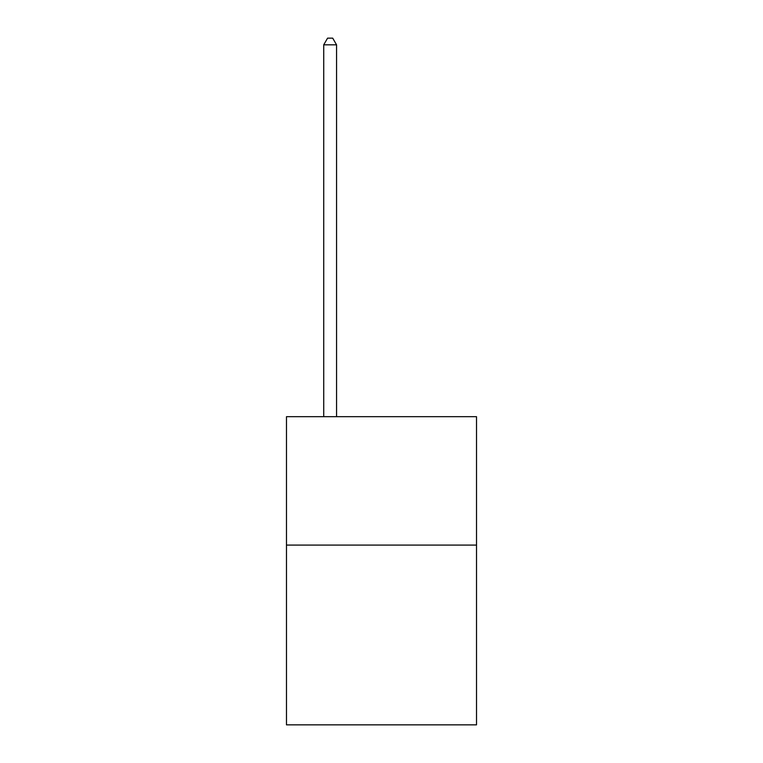 <?xml version="1.0" encoding="UTF-8"?>
<svg xmlns="http://www.w3.org/2000/svg" width="763" height="763" viewBox="0 0 763 763"><rect width="100%" height="100%" fill="white"/><g stroke="black" fill="none" stroke-linecap="round" stroke-linejoin="round"><path stroke-width="1.14" d="M476.522 545.087L476.522 724.85L286.478 724.85L286.478 416.684L476.522 416.684L476.522 545.087L286.478 545.087M336.559 416.684L336.559 44.826L323.722 44.826L323.722 416.684M323.722 44.826L327.575 38.15L332.706 38.15L336.559 44.826"/></g></svg>
